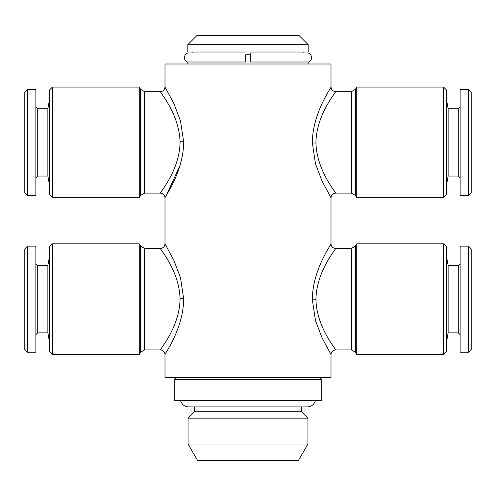 <?xml version="1.0" encoding="UTF-8"?>
<svg xmlns="http://www.w3.org/2000/svg" width="496" height="496" viewBox="0 0 496 496"><rect width="100%" height="100%" fill="white"/><g stroke="black" fill="none" stroke-linecap="round" stroke-linejoin="round"><path stroke-width="0.74" d="M35.867 177.903L37.715 176.061L37.715 108.729L47.87 108.729L47.87 176.061L49.705 186.434M27.565 89.361L27.565 195.43L35.867 195.43L35.867 89.361L27.565 89.361L24.8 92.132L24.8 192.659L27.565 195.43M468.435 352.222L471.2 349.457L471.2 248.924L468.435 246.152L460.133 246.152L460.133 352.222L468.435 352.222L468.435 246.152M460.133 334.695L458.285 332.853L458.285 265.521L448.13 265.521L446.295 255.149M458.285 332.853L448.13 332.853L448.13 265.521M308.183 63.996L308.183 62.006L250.306 62.006L250.306 54.777L245.694 54.777L245.694 61.981M308.183 44.628L187.817 44.628L187.817 52.006L308.183 52.006L308.183 44.628L298.958 35.408L197.042 35.408L187.817 44.628M52.471 197.737L49.705 194.965L49.705 89.826L52.471 87.054L139.271 87.054L139.271 197.737L52.471 197.737L52.471 87.054M443.529 87.054L443.529 197.737L446.295 194.965L446.295 89.826L443.529 87.054L356.729 87.054L356.729 197.737L355.396 195.43L355.396 89.361L356.729 87.054M180.067 141.794C179.273 113.956 159.439 91.63 160.382 91.667C159.743 92.051 179.577 114.458 180.067 142.395L180.067 141.794L183.638 141.738C183.799 171.151 164.709 197.061 164.994 197.73C164.145 197.916 183.154 172.472 183.638 143.121M144.596 91.667L140.604 89.361L140.604 195.43L144.596 193.124L144.596 91.667L160.382 91.667C163.178 91.394 164.715 89.857 164.994 87.054L173.91 103.645L180.501 120.919L183.638 141.738M180.06 143.059C179.199 171.027 159.439 193.111 160.382 193.118C159.762 192.708 179.564 170.364 180.067 142.395M315.933 142.997C316.727 170.835 336.561 193.161 335.618 193.118C336.257 192.739 316.423 170.326 315.933 142.395L315.933 142.997L312.362 143.053C312.201 113.64 331.291 87.73 331.006 87.06C331.855 86.874 312.846 112.319 312.362 141.67M355.396 195.43L351.404 193.124L335.618 193.124C332.822 193.397 331.285 194.934 331.006 197.737L322.09 181.145L315.499 163.872L312.362 143.053M315.94 141.732C316.801 113.764 336.561 91.679 335.618 91.667C336.238 92.082 316.436 114.421 315.933 142.395M321.786 379.428L174.214 379.428L174.214 400.644L321.786 400.644L321.786 379.428L319.939 377.586M301.494 406.912L301.494 411.711L194.506 411.711L188.052 418.165L188.052 443.994L307.948 443.994L307.948 418.165L188.052 418.165M307.948 443.994L298.363 460.592L197.637 460.592L188.052 443.994M52.471 354.528L49.705 351.763L49.705 246.617L52.471 243.852L139.271 243.852L139.271 354.528L52.471 354.528L52.471 243.852M443.529 243.852L443.529 354.528L446.295 351.763L446.295 246.617L443.529 243.852L356.729 243.852L356.729 354.528L355.396 352.222L355.396 246.152L356.729 243.852M180.067 298.586C179.273 270.748 159.439 248.428 160.382 248.465C159.743 248.843 179.577 271.256 180.067 299.187L180.067 298.586L183.638 298.53C183.799 327.943 164.709 353.853 164.994 354.522C164.145 354.708 183.154 329.263 183.638 299.913M144.596 248.459L140.604 246.152L140.604 352.222L144.596 349.916L144.596 248.459L160.382 248.459C163.178 248.186 164.715 246.648 164.994 243.852L173.91 260.437L180.501 277.71L183.638 298.53M180.06 299.851C179.199 327.819 159.439 349.903 160.382 349.916C159.762 349.5 179.564 327.162 180.067 299.187M315.933 299.795C316.727 327.633 336.561 349.953 335.618 349.916C336.257 349.531 316.423 327.124 315.933 299.187L315.933 299.795L312.362 299.844C312.201 270.432 331.291 244.522 331.006 243.852C331.855 243.666 312.846 269.111 312.362 298.462M355.396 352.222L351.404 349.916L335.618 349.916C332.822 350.195 331.285 351.726 331.006 354.528L322.09 337.937L315.499 320.664L312.362 299.844M315.94 298.524C316.801 270.556 336.561 248.471 335.618 248.465C336.238 248.874 316.436 271.219 315.933 299.187M144.596 349.916L160.382 349.916C163.178 350.195 164.715 351.726 164.994 354.528L164.994 377.586L331.006 377.586L331.006 354.528M351.404 193.124L351.404 91.667L335.618 91.667C332.822 91.394 331.285 89.857 331.006 87.054L331.006 63.996L164.994 63.996L164.994 87.054M27.565 246.152L24.8 248.924L24.8 349.457L27.565 352.222L35.867 352.222L35.867 246.152L27.565 246.152L27.565 352.222M35.867 263.68L37.715 265.521L37.715 332.853L47.87 332.853L49.705 343.232M37.715 265.521L47.87 265.521L47.87 332.853M460.133 106.888L458.285 108.729L458.285 176.061L448.13 176.061L448.13 108.729L446.295 98.357M468.435 195.43L468.435 89.361L460.133 89.361L460.133 195.43L468.435 195.43L471.2 192.659L471.2 92.132L468.435 89.361M165.986 196.056L180.036 165.453M245.694 62.006L187.817 62.006L187.817 63.996M308.183 62.006C313.261 61.045 312.337 52.681 307.03 52.929L250.306 52.929L250.306 54.777M351.404 349.916L351.404 248.459L335.618 248.459C332.822 248.186 331.285 246.648 331.006 243.852L331.006 197.737M47.87 108.729L49.705 98.357M37.715 108.729L35.867 106.888M448.13 332.853L446.295 343.232M303.106 52.006L303.106 52.929L307.03 52.929M144.596 193.124L160.382 193.124C163.178 193.397 164.715 194.934 164.994 197.737L164.994 243.852M140.604 195.43L139.271 197.737M315.375 400.644C314.154 404.562 311.494 406.652 307.396 406.912L188.604 406.912C184.506 406.652 181.846 404.562 180.625 400.644M301.494 411.711L307.948 418.165M140.604 352.222L139.271 354.528M47.87 265.521L49.705 255.149M448.13 176.061L446.295 186.434M458.285 176.061L460.133 177.903M458.285 108.729L448.13 108.729M37.715 332.853L35.867 334.695M140.604 246.152L139.271 243.852M355.396 246.152L351.404 248.459M443.529 354.528L356.729 354.528M194.506 406.912L194.506 411.711M176.061 377.586L174.214 379.428M140.604 89.361L139.271 87.054M355.396 89.361L351.404 91.667M443.529 197.737L356.729 197.737M192.894 52.006L192.894 52.929L188.97 52.929L245.694 52.929M187.817 62.006C182.739 61.045 183.663 52.681 188.97 52.929M458.285 265.521L460.133 263.68M37.715 176.061L47.87 176.061"/></g></svg>
